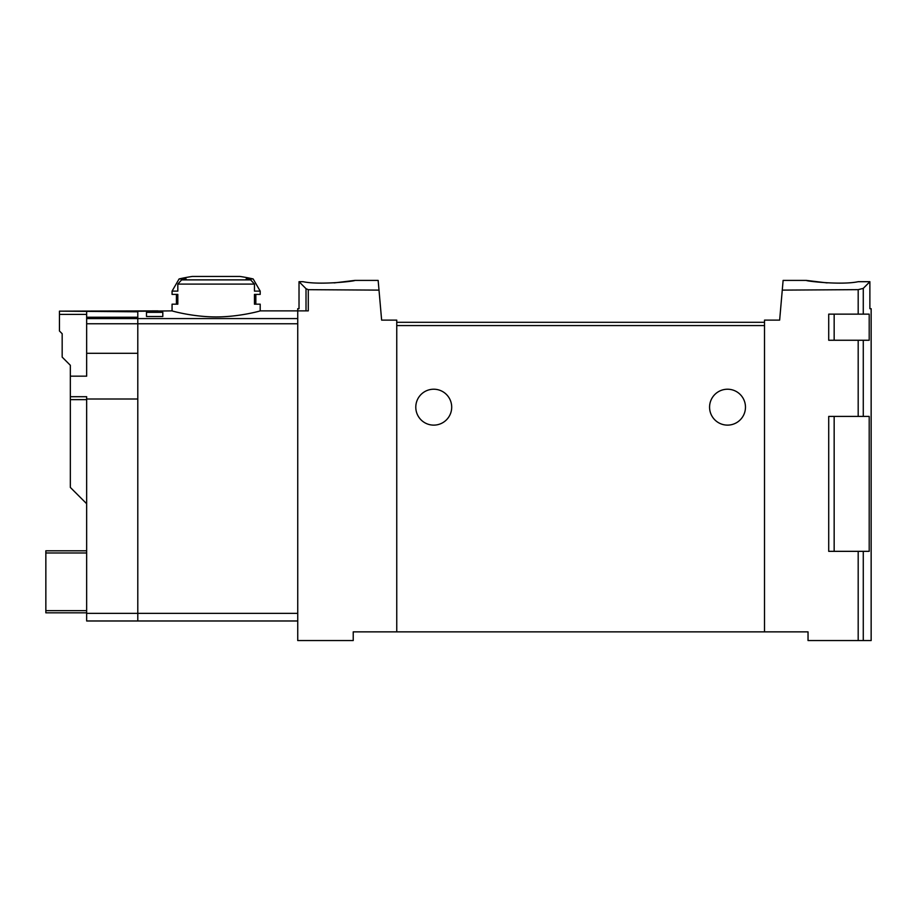 <?xml version="1.0" encoding="UTF-8"?>
<svg xmlns="http://www.w3.org/2000/svg" width="917" height="917" viewBox="0 0 917 917"><rect width="100%" height="100%" fill="white"/><g stroke="black" fill="none" stroke-linecap="round" stroke-linejoin="round"><path stroke-width="1.38" d="M863.275 288.374L858.186 289.646L858.186 314.141L869.201 314.141L869.201 340.253L863.275 340.253L863.275 416.421L869.201 416.421L869.201 551.335L863.275 551.335L863.275 640.559L871.15 640.559L871.15 308.697L869.878 308.697L869.878 281.691L863.275 288.374L863.275 314.141M869.878 281.691L858.22 281.691C841.485 285.313 804.988 281.049 806.41 280.407C804.977 281.038 841.405 285.313 858.22 281.691M858.186 314.141L828.716 314.141L828.716 340.253L858.186 340.253L858.186 416.421L828.716 416.421L828.716 551.335L858.186 551.335L858.186 640.559L808.037 640.559L808.037 631.859L764.514 631.859L764.514 320.125L779.645 320.125L783.118 280.407L806.41 280.407L827.123 282.906M782.27 290.116L858.186 289.646M308.284 289.68L306.014 288.695L299.022 281.691L299.022 308.697L297.738 308.697L297.738 310.874L308.284 310.874L308.284 289.68L379.008 290.116L381.632 320.125L396.752 320.125L396.752 631.859L353.228 631.859L353.228 640.559L297.738 640.559L297.738 310.874L260.199 310.874C260.715 310.852 239.681 316.904 216.148 316.938C192.604 316.915 171.536 310.852 172.064 310.874L137.791 311.276L137.791 620.981L297.738 620.981M334.155 282.906L354.856 280.407L378.148 280.407L379.008 290.116M303.046 281.691C319.792 285.313 356.277 281.049 354.856 280.407C356.289 281.038 319.861 285.313 303.046 281.691L299.022 281.691M146.491 316.491L146.491 312.33L146.491 316.491L162.813 316.491L162.813 312.33L162.813 316.491M146.491 312.33L162.813 312.33M253.172 278.951L260.199 291.125L254.456 291.125L254.456 284.098L250.65 279.88A161.747 161.747 0 0 0 246.111 278.951L253.172 278.951A163.215 163.215 0 0 0 239.91 276.441L192.364 276.441A163.215 163.215 0 0 0 179.09 278.951L186.162 278.951A161.747 161.747 0 0 0 181.623 279.88L177.818 284.098L177.818 291.125L172.064 291.125L172.064 294.391L177.818 294.391L177.818 304.18L172.064 304.18L172.064 310.874M260.199 310.874L260.199 304.18L254.456 304.18L254.456 294.391L260.199 294.391L260.199 291.125M858.186 640.559L863.275 640.559M858.186 340.253L863.275 340.253M858.186 416.421L863.275 416.421M858.186 551.335L863.275 551.335M764.514 322.303L396.752 322.303M709.575 407.171A17.95 17.95 0 0 1 736.5 391.628A17.95 17.95 0 0 1 736.5 422.714A17.95 17.95 0 0 1 709.575 407.171M415.791 407.171A17.95 17.95 0 0 1 442.728 391.628A17.95 17.95 0 0 1 442.728 422.714A17.95 17.95 0 0 1 415.791 407.171M764.514 631.859L396.752 631.859M254.456 304.18L255.843 304.18L255.843 294.391L254.456 294.391M177.818 304.18L176.419 304.18L176.419 294.391L177.818 294.391M86.656 613.358L137.791 613.358L137.791 620.981L86.656 620.981L86.656 399.01L137.791 399.01L137.791 613.358L297.738 613.358M86.656 503.731L70.334 487.42L70.334 396.706L86.656 396.706L86.656 399.01M86.656 612.82L45.85 612.82L45.85 550.796L86.656 550.796M59.456 311.15L157.919 310.874L137.791 311.15L137.791 311.803L59.456 311.15L59.456 314.405L86.656 314.405M86.656 317.248L86.656 353.309L137.791 353.309L137.791 317.248L86.656 317.248L86.656 311.803M86.656 353.309L86.656 376.165L70.334 376.165L70.334 396.706M70.334 376.165L70.334 365.275L62.173 357.114L62.173 333.731L59.456 331.003L59.456 314.405M86.656 318.577L297.738 318.577M254.456 284.098L177.818 284.098M764.514 325.569L396.752 325.569M834.161 416.421L834.161 551.335M834.161 314.141L834.161 340.253M306.014 288.695L306.014 310.874M86.656 323.758L297.738 323.758M250.65 279.88L181.623 279.88M70.334 399.64L86.656 399.64M45.85 552.974L86.656 552.974M45.85 610.642L86.656 610.642M179.09 278.951L172.064 291.125"/></g></svg>
